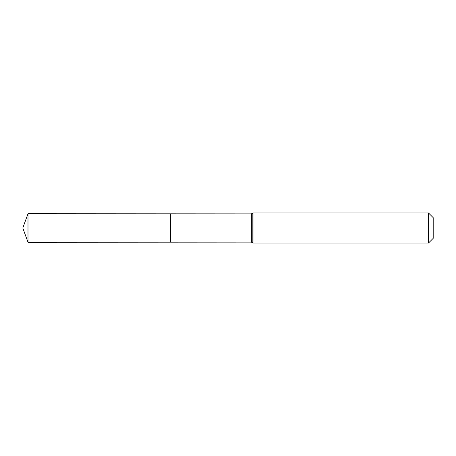 <?xml version="1.0" encoding="UTF-8"?>
<svg xmlns="http://www.w3.org/2000/svg" width="456" height="456" viewBox="0 0 456 456"><rect width="100%" height="100%" fill="white"/><g stroke="black" fill="none" stroke-linecap="round" stroke-linejoin="round"><path stroke-width="0.68" d="M170.441 242.176L170.441 213.824L170.441 242.176L27.993 242.261L27.993 213.739L251.359 213.875L251.359 242.125L170.441 242.176M428.52 212.986L428.52 243.014L433.2 238.334L433.2 217.666L428.52 212.986L253.023 212.986L253.023 243.014L251.359 242.125M253.023 212.986L252.191 213.431L252.191 242.569M252.191 213.431L251.359 213.875M428.52 243.014L253.023 243.014M27.993 213.739L22.8 228L27.993 242.261"/></g></svg>
